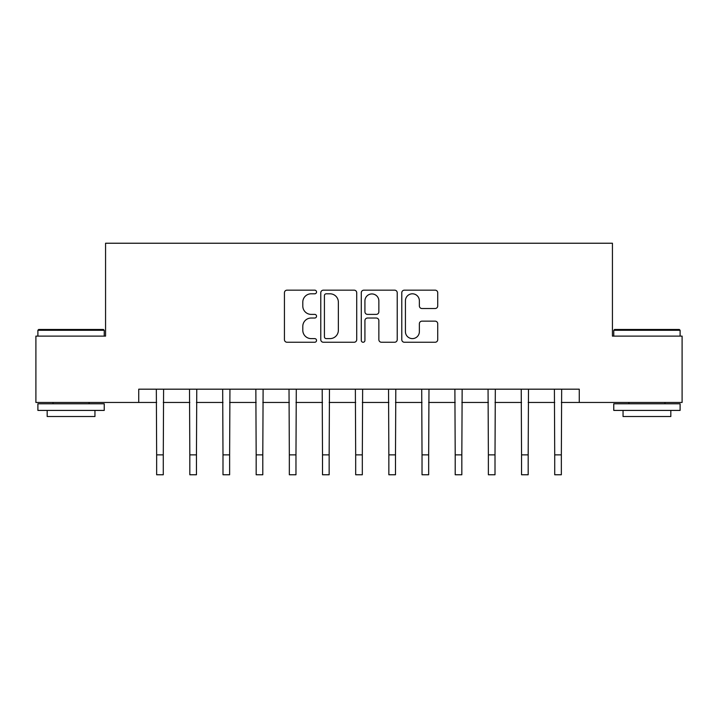 <?xml version="1.0" encoding="UTF-8"?>
<svg xmlns="http://www.w3.org/2000/svg" width="718" height="718" viewBox="0 0 718 718"><rect width="100%" height="100%" fill="white"/><g stroke="black" fill="none" stroke-linecap="round" stroke-linejoin="round"><path stroke-width="1.08" d="M316.539 291.984A1.822 1.822 0 0 0 314.717 290.162L287.038 290.162A2.603 2.603 0 0 0 284.436 292.764L284.436 339.65A2.603 2.603 0 0 0 287.038 342.253L314.717 342.253A1.822 1.822 0 0 0 316.539 340.431A1.822 1.822 0 0 0 314.717 338.609L311.136 338.609A8.338 8.338 0 0 1 302.799 330.271L302.799 326.367A8.338 8.338 0 0 1 311.136 318.029L314.717 318.029A1.822 1.822 0 0 0 316.539 316.207A1.822 1.822 0 0 0 314.717 314.385L311.136 314.385A8.338 8.338 0 0 1 302.799 306.048L302.799 302.143A8.338 8.338 0 0 1 311.136 293.806L314.717 293.806A1.822 1.822 0 0 0 316.539 291.984M435.126 308.525A2.603 2.603 0 0 0 437.729 305.922L437.729 292.764A2.603 2.603 0 0 0 435.126 290.162L404.387 290.162A2.603 2.603 0 0 0 401.784 292.764L401.784 339.65A2.603 2.603 0 0 0 404.387 342.253L435.126 342.253A2.603 2.603 0 0 0 437.729 339.65L437.729 323.764A2.603 2.603 0 0 0 435.126 321.152L421.969 321.152A2.603 2.603 0 0 0 419.366 323.764L419.366 331.644A6.965 6.965 0 0 1 412.401 338.609A6.965 6.965 0 0 1 405.428 331.644L405.428 300.77A6.965 6.965 0 0 1 412.401 293.806A6.965 6.965 0 0 1 419.366 300.77L419.366 305.922A2.603 2.603 0 0 0 421.969 308.525L435.126 308.525M138.736 402.457L35.9 402.457L35.9 336.114L105.564 336.114L105.564 243.231L612.436 243.231L612.436 336.114L682.1 336.114L682.1 402.457L579.264 402.457L579.264 389.183L138.736 389.183L138.736 402.457L156.65 402.457M356.72 292.764A2.603 2.603 0 0 0 354.118 290.162L323.378 290.162A2.603 2.603 0 0 0 320.775 292.764L320.775 339.65A2.603 2.603 0 0 0 323.378 342.253L354.118 342.253A2.603 2.603 0 0 0 356.72 339.65L356.72 292.764M363.882 290.162L394.622 290.162A2.603 2.603 0 0 1 397.225 292.764L397.225 339.65A2.603 2.603 0 0 1 394.622 342.253L381.464 342.253A2.603 2.603 0 0 1 378.862 339.65L378.862 320.632A2.603 2.603 0 0 0 376.259 318.029L367.535 318.029A2.603 2.603 0 0 0 364.923 320.632L364.923 340.431A1.822 1.822 0 0 1 363.102 342.253A1.822 1.822 0 0 1 361.28 340.431L361.28 292.764A2.603 2.603 0 0 1 363.882 290.162M163.282 402.457L189.821 402.457M196.454 402.457L222.993 402.457M229.625 402.457L256.164 402.457M262.797 402.457L289.336 402.457M295.969 402.457L322.508 402.457M329.149 402.457L355.679 402.457M362.321 402.457L388.851 402.457M395.492 402.457L422.031 402.457M428.664 402.457L455.203 402.457M461.836 402.457L488.375 402.457M495.007 402.457L521.546 402.457M528.179 402.457L554.718 402.457M561.35 402.457L579.264 402.457M326.241 293.806A1.822 1.822 0 0 0 324.419 295.628L324.419 336.787A1.822 1.822 0 0 0 326.241 338.609L330.02 338.609A8.338 8.338 0 0 0 338.357 330.271L338.357 302.143A8.338 8.338 0 0 0 330.02 293.806L326.241 293.806M378.862 300.905A6.965 6.965 0 0 0 371.897 293.94A6.965 6.965 0 0 0 364.923 300.905L364.923 311.783A2.603 2.603 0 0 0 367.535 314.385L376.259 314.385A2.603 2.603 0 0 0 378.862 311.783L378.862 300.905M156.336 389.183L156.65 454.871L163.282 454.871L163.596 389.183M156.65 454.871L156.65 474.769L163.282 474.769L163.282 454.871M189.507 389.183L189.821 454.871L196.454 454.871L196.768 389.183M189.821 454.871L189.821 474.769L196.454 474.769L196.454 454.871M222.679 389.183L222.993 454.871L229.625 454.871L229.939 389.183M222.993 454.871L222.993 474.769L229.625 474.769L229.625 454.871M255.85 389.183L256.164 454.871L262.797 454.871L263.111 389.183M256.164 454.871L256.164 474.769L262.797 474.769L262.797 454.871M289.022 389.183L289.336 454.871L295.969 454.871L296.292 389.183M289.336 454.871L289.336 474.769L295.969 474.769L295.969 454.871M38.682 329.472L103.437 329.472L104.236 330.271L37.892 330.271L38.682 329.472M71.064 410.418L37.892 410.418L37.892 403.785L104.236 403.785L104.236 410.418L71.064 410.418M94.947 410.418L94.947 416.521L47.182 416.521L47.182 410.418M614.563 329.472L679.318 329.472L680.108 330.271L613.764 330.271L614.563 329.472M646.936 410.418L613.764 410.418L613.764 403.785L680.108 403.785L680.108 410.418L646.936 410.418M670.818 410.418L670.818 416.521L623.053 416.521L623.053 410.418M322.194 389.183L322.508 454.871L329.149 454.871L329.463 389.183M322.508 454.871L322.508 474.769L329.149 474.769L329.149 454.871M355.365 389.183L355.679 454.871L362.321 454.871L362.635 389.183M355.679 454.871L355.679 474.769L362.321 474.769L362.321 454.871M388.537 389.183L388.851 454.871L395.492 454.871L395.806 389.183M388.851 454.871L388.851 474.769L395.492 474.769L395.492 454.871M421.708 389.183L422.031 454.871L428.664 454.871L428.978 389.183M422.031 454.871L422.031 474.769L428.664 474.769L428.664 454.871M454.889 389.183L455.203 454.871L461.836 454.871L462.15 389.183M455.203 454.871L455.203 474.769L461.836 474.769L461.836 454.871M488.06 389.183L488.375 454.871L495.007 454.871L495.321 389.183M488.375 454.871L488.375 474.769L495.007 474.769L495.007 454.871M521.232 389.183L521.546 454.871L528.179 454.871L528.493 389.183M521.546 454.871L521.546 474.769L528.179 474.769L528.179 454.871M554.404 389.183L554.718 454.871L561.35 454.871L561.664 389.183M554.718 454.871L554.718 474.769L561.35 474.769L561.35 454.871M37.892 336.114L37.892 330.271M53.015 403.785L53.015 402.457M89.113 403.785L89.113 402.457M104.236 336.114L104.236 330.271M613.764 336.114L613.764 330.271M628.887 403.785L628.887 402.457M664.985 403.785L664.985 402.457M680.108 336.114L680.108 330.271"/></g></svg>
